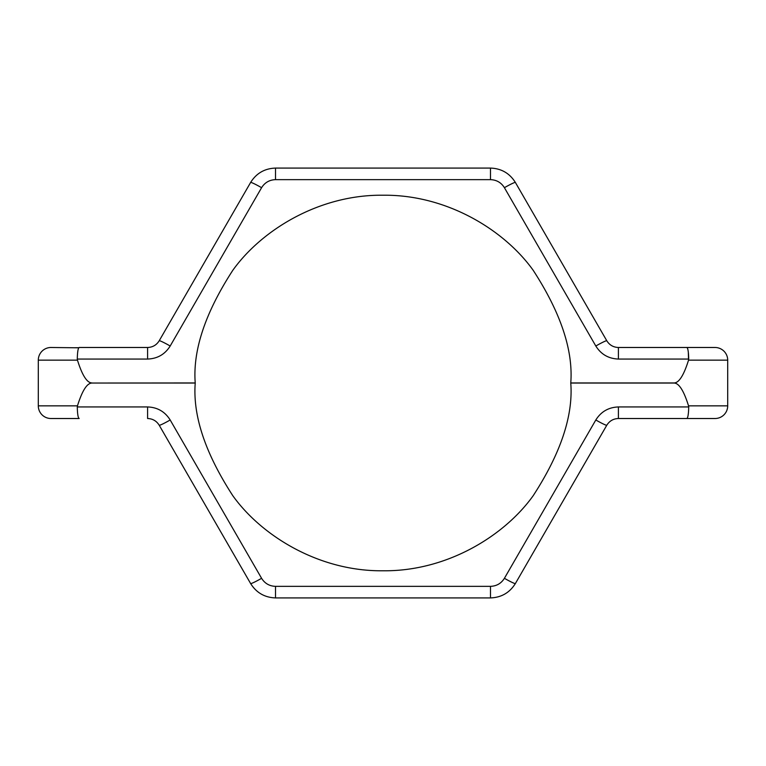 <?xml version="1.0" encoding="UTF-8"?>
<svg xmlns="http://www.w3.org/2000/svg" width="766" height="766" viewBox="0 0 766 766"><rect width="100%" height="100%" fill="white"/><g stroke="black" fill="none" stroke-linecap="round" stroke-linejoin="round"><path stroke-width="0.57" stroke-dasharray="3.83 2.87" d="M91.949 383.048L195.225 382.952A187.775 187.775 0 0 0 195.225 383.048L91.949 383.048C87.027 383.096 82.201 390.689 77.462 405.846L38.3 405.846A12.677 12.677 0 0 0 50.977 418.514L79.176 418.514C78.075 417.93 77.443 414.08 77.289 406.947L77.462 405.846M159.204 425.226A12.677 0.958 150 0 0 170.186 419.988C164.958 411.648 157.432 407.301 147.589 406.947L147.589 418.514C152.654 418.696 156.523 420.936 159.204 425.226L250.616 583.539A12.677 0.958 150 0 0 261.589 578.311C264.806 583.453 269.45 586.134 275.521 586.354L275.521 597.92L490.479 597.92L490.479 586.354C496.55 586.134 501.194 583.453 504.411 578.311A12.677 0.958 30 0 0 515.384 583.539L606.796 425.226C609.477 420.936 613.346 418.696 618.411 418.514L618.411 406.947C608.568 407.301 601.042 411.648 595.814 419.988L504.411 578.311M195.225 382.952C192.726 350.311 205.259 312.758 232.807 270.302C261.627 229.992 319.278 194.478 383 195.225C446.722 194.478 504.373 229.992 533.193 270.302C560.741 312.758 573.274 350.311 570.775 382.952A187.775 187.775 0 0 1 570.775 383.048C573.274 415.689 560.741 453.242 533.193 495.698C504.373 536.008 446.722 571.522 383 570.775C319.278 571.522 261.627 536.008 232.807 495.698C205.259 453.242 192.726 415.689 195.225 383.048M570.775 382.952L674.051 382.952C678.973 382.904 683.799 375.311 688.538 360.154L727.7 360.154A12.677 12.677 0 0 0 715.023 347.486M570.775 383.048L674.051 382.952M250.616 182.461A12.677 0.958 -150 0 1 261.589 187.689C264.806 182.547 269.45 179.866 275.521 179.646L275.521 168.08L490.479 168.08L490.479 179.646C496.55 179.866 501.194 182.547 504.411 187.689A12.677 0.958 150 0 1 515.384 182.461L606.796 340.774C609.477 345.064 613.346 347.304 618.411 347.486L618.411 359.053L688.711 359.053L688.538 360.154M170.186 346.012A12.677 0.958 -150 0 0 159.204 340.774C156.523 345.064 152.654 347.304 147.589 347.486L147.589 359.053C157.432 358.699 164.958 354.352 170.186 346.012L261.589 187.689M79.176 347.486L50.977 347.486M91.949 382.952C87.027 382.904 82.201 375.311 77.462 360.154L77.289 359.053L147.589 359.053M727.7 405.846L688.538 405.846C683.799 390.689 678.973 383.096 674.051 383.048M688.538 405.846L688.711 406.947L618.411 406.947M606.796 425.226A12.677 0.958 30 0 1 595.814 419.988M687.265 418.198L687.533 417.661M687.619 417.441L687.849 416.618M687.925 416.273L688.117 415.239M688.414 412.874L688.529 411.466M688.615 410.078L688.711 406.947M78.735 347.802L78.467 348.339M78.381 348.559L78.151 349.382M78.075 349.727L77.883 350.761M77.586 353.126L77.471 354.514M77.385 355.922L77.289 359.053M504.411 187.689L595.814 346.012A12.677 0.958 150 0 1 606.796 340.774M688.318 352.178L687.849 349.382M687.581 348.463L686.824 347.486M275.521 179.646L490.479 179.646M595.814 346.012C601.042 354.352 608.568 358.699 618.411 359.053M261.589 578.311L170.186 419.988M147.589 406.947L77.289 406.947M38.3 360.154L77.462 360.154M50.977 418.514A12.677 12.677 0 0 1 38.3 405.846"/><path stroke-width="1.15" d="M688.538 405.846L727.7 405.846A12.677 12.677 0 0 1 715.023 418.514A12.677 12.677 0 0 0 727.7 405.846L727.7 360.154A12.677 12.677 0 0 0 715.023 347.486L618.411 347.486L715.023 347.486A12.677 12.677 0 0 1 727.7 360.154L688.538 360.154C683.799 375.311 678.973 382.904 674.051 382.952L570.775 382.952C573.274 350.311 560.741 312.758 533.193 270.302C504.373 229.992 446.722 194.478 383 195.225C319.278 194.478 261.627 229.992 232.807 270.302C205.259 312.758 192.726 350.311 195.225 382.952A187.775 187.775 0 0 0 195.225 383.048L91.949 383.048C87.027 383.096 82.201 390.689 77.462 405.846L77.289 406.947L147.589 406.947C157.432 407.301 164.958 411.648 170.186 419.988L261.589 578.311C264.806 583.453 269.45 586.134 275.521 586.354L490.479 586.354C496.55 586.134 501.194 583.453 504.411 578.311A12.677 0.958 30 0 0 515.384 583.539C509.629 592.74 501.328 597.528 490.479 597.92C501.328 597.528 509.629 592.74 515.384 583.539L606.796 425.226C609.477 420.936 613.346 418.696 618.411 418.514L715.023 418.514L618.411 418.514L618.411 406.947L688.711 406.947L688.538 405.846C683.799 390.689 678.973 383.096 674.051 383.048L570.775 383.048A187.775 187.775 0 0 0 570.775 382.952M715.023 418.514A12.677 12.677 0 0 0 727.7 405.846L727.7 360.154M77.289 406.947C77.443 414.08 78.075 417.93 79.176 418.514L50.977 418.514A12.677 12.677 0 0 1 38.3 405.846L38.3 360.154L38.3 405.846L77.462 405.846M91.949 383.048L195.225 382.952M261.589 578.311A12.677 0.958 -30 0 1 250.616 583.539C256.371 592.74 264.672 597.528 275.521 597.92C264.672 597.528 256.371 592.74 250.616 583.539L159.204 425.226C156.523 420.936 152.654 418.696 147.589 418.514L147.589 406.947M275.521 597.92L490.479 597.92L490.479 586.354L275.521 586.354L275.521 597.92M570.775 383.048C573.274 415.689 560.741 453.242 533.193 495.698C504.373 536.008 446.722 571.522 383 570.775C319.278 571.522 261.627 536.008 232.807 495.698C205.259 453.242 192.726 415.689 195.225 383.048M504.411 187.689A12.677 0.958 150 0 1 515.384 182.461C509.629 173.26 501.328 168.472 490.479 168.08C501.328 168.472 509.629 173.26 515.384 182.461L606.796 340.774C609.477 345.064 613.346 347.304 618.411 347.486L618.411 359.053C608.568 358.699 601.042 354.352 595.814 346.012L504.411 187.689C501.194 182.547 496.55 179.866 490.479 179.646L490.479 168.08L275.521 168.08C264.672 168.472 256.371 173.26 250.616 182.461C256.371 173.26 264.672 168.472 275.521 168.08L275.521 179.646L490.479 179.646M250.616 182.461L159.204 340.774L250.616 182.461A12.677 0.958 -150 0 1 261.589 187.689L170.186 346.012A12.677 0.958 -150 0 0 159.204 340.774C156.523 345.064 152.654 347.304 147.589 347.486L79.176 347.486L147.589 347.486L147.589 359.053L77.289 359.053L77.462 360.154L38.3 360.154A12.677 12.677 0 0 1 50.977 347.486L78.735 347.802M91.949 382.952C87.027 382.904 82.201 375.311 77.462 360.154M688.538 360.154L688.318 352.178M688.711 406.947C688.557 414.08 687.925 417.939 686.824 418.514L687.265 418.198M688.117 415.239L688.414 412.874M688.529 411.466L688.615 410.078M504.411 578.311L595.814 419.988A12.677 0.958 30 0 0 606.796 425.226M159.204 425.226A12.677 0.958 -30 0 0 170.186 419.988M77.883 350.761L77.586 353.126M77.471 354.514L77.385 355.922M77.289 359.053C77.443 351.92 78.075 348.061 79.176 347.486M50.977 347.486A12.677 12.677 0 0 0 38.3 360.154A12.677 12.677 0 0 1 50.977 347.486M606.796 340.774A12.677 0.958 150 0 0 595.814 346.012M687.849 349.382L687.581 348.463M686.824 347.486C687.925 348.07 688.557 351.92 688.711 359.053L618.411 359.053M275.521 179.646C269.45 179.866 264.806 182.547 261.589 187.689M170.186 346.012C164.958 354.352 157.432 358.699 147.589 359.053M595.814 419.988C601.042 411.648 608.568 407.301 618.411 406.947"/></g></svg>
